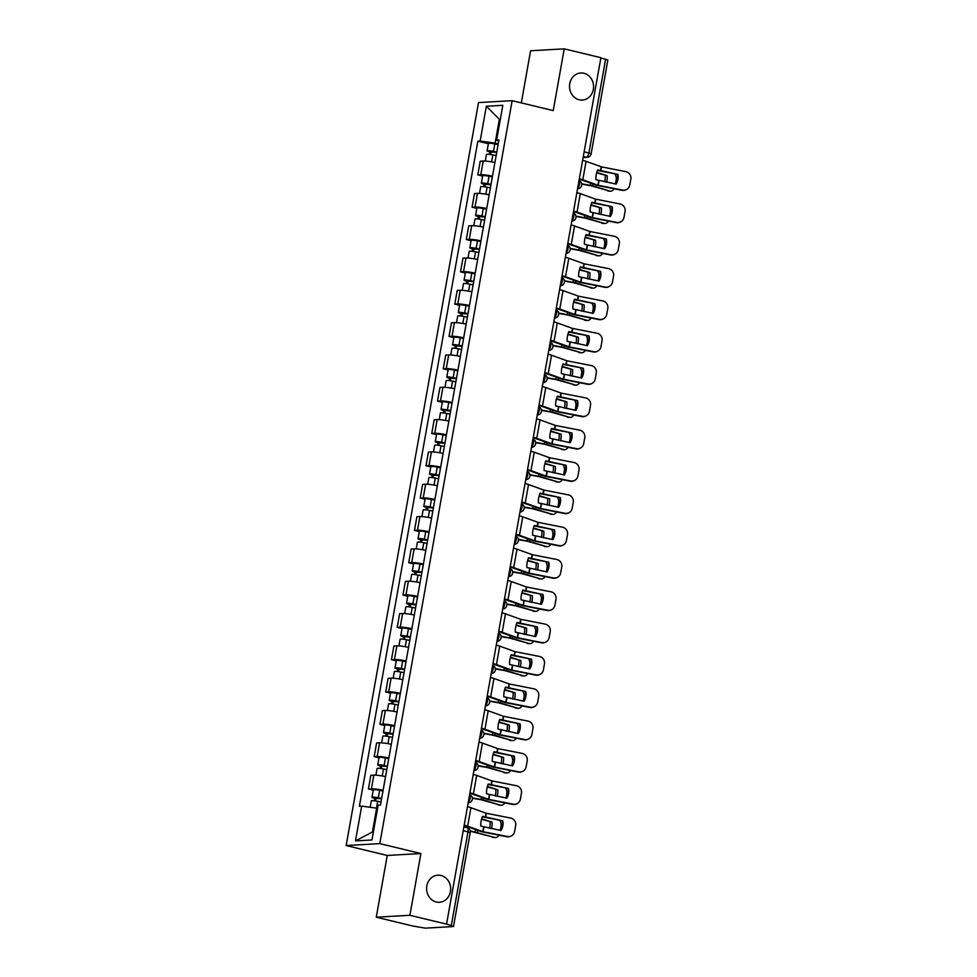 <?xml version="1.0" encoding="UTF-8"?>
<svg xmlns="http://www.w3.org/2000/svg" width="977" height="977" viewBox="0 0 977 977"><rect width="100%" height="100%" fill="white"/><g stroke="black" fill="none" stroke-linecap="round" stroke-linejoin="round"><path stroke-width="1.47" d="M441.018 875.477A13.568 12.017 -93.3 0 1 450.653 889.827A13.568 12.017 -93.3 0 1 439.418 902.272A13.568 12.017 -93.3 0 1 436.292 901.991A13.568 12.017 -93.3 0 1 426.644 887.641A13.568 12.017 -93.3 0 1 437.879 875.184A13.568 12.017 -93.3 0 1 441.018 875.477M583.904 73.263A13.568 12.017 -93.3 0 1 593.552 87.612A13.568 12.017 -93.3 0 1 582.316 100.069A13.568 12.017 -93.3 0 1 579.178 99.776A13.568 12.017 -93.3 0 1 569.542 85.426A13.568 12.017 -93.3 0 1 580.778 72.982A13.568 12.017 -93.3 0 1 583.904 73.263M376.267 917.208L409.9 915.29L446.562 924.132L600.904 57.692L564.23 48.85L553.238 110.596L512.143 100.68L478.51 102.585L346.163 845.545L387.258 855.461L376.267 917.208L412.941 926.049L425.276 928.15L453.023 926.575L451.301 925.573L468.02 831.72A4.238 1.893 -76.4 0 0 467.055 827.702A4.238 1.893 -76.4 0 0 466.798 827.69M564.23 48.85L530.596 50.767L521.315 102.89M409.9 915.29L420.892 853.544L379.797 843.627L512.143 100.68M446.562 924.132L451.301 925.573M600.855 57.973L607.853 59.988L591.134 153.841L588.911 152.986L605.63 59.133M494.912 162.524A9.746 1.172 -169.9 0 0 483.224 161.034L480.232 161.205L477.802 174.883L480.794 174.712A9.746 1.172 10.1 0 1 492.481 176.202M482.614 176.043L477.802 174.883M489.159 194.85A9.746 1.172 -169.9 0 0 477.472 193.361L474.48 193.531L472.05 207.197L475.03 207.026A9.746 1.172 10.1 0 1 486.717 208.516M476.861 208.37L472.05 207.197M483.395 227.165A9.746 1.172 -169.9 0 0 471.72 225.675L468.728 225.846L466.285 239.524L469.278 239.353A9.746 1.172 10.1 0 1 480.965 240.843M471.097 240.684L466.285 239.524M477.643 259.491A9.746 1.172 -169.9 0 0 465.956 258.001L462.964 258.172L460.533 271.838L463.525 271.667A9.746 1.172 10.1 0 1 475.201 273.157M465.345 273.01L460.533 271.838M471.879 291.805A9.746 1.172 -169.9 0 0 460.204 290.316L457.212 290.487L454.769 304.165L457.761 303.994A9.746 1.172 10.1 0 1 469.448 305.483M459.593 305.325L454.769 304.165M466.127 324.132A9.746 1.172 -169.9 0 0 454.439 322.642L451.447 322.813L449.017 336.479L452.009 336.308A9.746 1.172 10.1 0 1 463.684 337.798M453.829 337.651L449.017 336.479M460.375 356.446A9.746 1.172 -169.9 0 0 448.687 354.956L445.695 355.127L443.265 368.805L446.245 368.634A9.746 1.172 10.1 0 1 457.932 370.124M448.077 369.965L443.265 368.805M454.61 388.773A9.746 1.172 -169.9 0 0 442.923 387.283L439.943 387.454L437.501 401.12L440.493 400.961A9.746 1.172 10.1 0 1 452.18 402.439M442.312 402.292L437.501 401.12M448.858 421.087A9.746 1.172 -169.9 0 0 437.171 419.597L434.179 419.768L431.749 433.446L434.741 433.275A9.746 1.172 10.1 0 1 446.416 434.765M436.56 434.606L431.749 433.446M443.094 453.413A9.746 1.172 -169.9 0 0 431.419 451.924L428.427 452.095L425.984 465.76L428.976 465.602A9.746 1.172 10.1 0 1 440.664 467.079M430.796 466.933L425.984 465.76M437.342 485.728A9.746 1.172 -169.9 0 0 425.654 484.238L422.662 484.409L420.232 498.087L423.224 497.916A9.746 1.172 10.1 0 1 434.899 499.406M425.044 499.247L420.232 498.087M431.578 518.054A9.746 1.172 -169.9 0 0 419.902 516.564L416.91 516.735L414.468 530.401L417.46 530.242A9.746 1.172 10.1 0 1 429.147 531.72M419.292 531.573L414.468 530.401M425.825 550.369A9.746 1.172 -169.9 0 0 414.138 548.879L411.146 549.05L408.716 562.728L411.708 562.557A9.746 1.172 10.1 0 1 423.395 564.047M413.527 563.888L408.716 562.728M420.073 582.695A9.746 1.172 -169.9 0 0 408.386 581.205L405.394 581.376L402.964 595.042L405.956 594.883A9.746 1.172 10.1 0 1 417.631 596.361M407.775 596.214L402.964 595.042M414.309 615.009A9.746 1.172 -169.9 0 0 402.634 613.519L399.642 613.69L397.199 627.368L400.191 627.197A9.746 1.172 10.1 0 1 411.879 628.687M402.011 628.529L397.199 627.368M408.557 647.336A9.746 1.172 -169.9 0 0 396.87 645.846L393.878 646.017L391.447 659.695L394.439 659.524A9.746 1.172 10.1 0 1 406.114 661.002M396.259 660.855L391.447 659.695M402.793 679.65A9.746 1.172 -169.9 0 0 391.118 678.16L388.125 678.331L385.683 692.009L388.675 691.838A9.746 1.172 10.1 0 1 400.362 693.328M390.507 693.169L385.683 692.009M397.041 711.977A9.746 1.172 -169.9 0 0 385.353 710.487L382.361 710.658L379.931 724.336L382.923 724.165A9.746 1.172 10.1 0 1 394.61 725.642M384.743 725.496L379.931 724.336M391.288 744.291A9.746 1.172 -169.9 0 0 379.601 742.801L376.609 742.972L374.179 756.65L377.159 756.479A9.746 1.172 10.1 0 1 388.846 757.969M378.991 757.81L374.179 756.65M385.524 776.617A9.746 1.172 -169.9 0 0 373.837 775.127L370.857 775.298L368.414 788.976L371.407 788.805A9.746 1.172 10.1 0 1 383.094 790.295M373.226 790.137L368.414 788.976M500.297 119.512L499.357 119.292L495.119 143.118L498.233 143.863M495.119 143.118L480.147 141.054L486.351 106.249L502.825 105.308L496.621 140.114L498.685 141.311M377.586 808.394L376.646 808.174L372.408 831.989L355.481 840.916L371.956 839.976L378.16 805.17L380.468 805.036L498.929 139.98L496.621 140.114M355.481 840.916L361.685 806.11L376.646 808.174M480.147 141.054L477.851 141.189L359.377 806.245L361.685 806.11M346.163 845.545L379.797 843.627M387.258 855.461L420.892 853.544M372.408 831.989L373.385 831.94M500.346 119.231L499.357 119.292L486.351 106.249M488.378 143.717L477.851 141.189M617.891 174.37L597.668 169.925A13.141 7.45 95.3 0 0 596.263 174.602A13.141 7.45 95.3 0 0 595.933 179.658L616.157 184.116A13.141 12.909 -119.3 0 0 617.891 174.37L597.435 170.45M582.622 160.313A10.6 1.27 10.1 0 1 586.078 161.327L601.502 166.872L625.756 171.634A6.363 6.253 60.7 0 1 630.837 179.06L629.762 185.068A6.363 6.253 60.7 0 1 626.697 189.404L626.245 189.648A6.363 6.253 -119.3 0 1 622.031 190.32L622.483 190.063A6.363 6.253 60.7 0 0 626.697 189.404M579.337 178.754A10.6 1.27 10.1 0 1 582.793 179.768L598.217 185.312L622.483 190.063M579.263 179.145A7.84 0.94 10.1 0 1 580.533 179.548L596.813 185.349L622.031 190.32M617.452 174.627A13.141 12.909 -119.3 0 1 615.901 184.067M581.73 184.14L590.743 185.728L609.648 191.028A6.363 4.445 93.3 0 0 610.381 191.162A6.363 4.445 93.3 0 0 614.118 188.769M581.694 183.798L591.903 185.63L609.648 191.028M596.629 172.892L607.144 175.628L596.752 172.453M614.985 174.138A6.363 4.445 93.3 0 1 616.133 180.122L615.449 183.969M606.595 182.235A13.141 9.184 93.3 0 0 607.144 175.628M610.381 191.162L608.415 191.04A6.363 4.445 -86.7 0 1 607.67 190.906M604.69 181.856A13.141 9.184 93.3 0 0 605.178 175.506M496.719 152.375L489.868 151.936A5.3 0.635 -169.9 0 1 487.096 150.873L488.427 143.411A5.3 0.635 -169.9 0 1 494.802 143.912L498.111 144.584M496.78 152.046L493.47 151.374A5.3 0.635 -169.9 0 0 487.096 150.873M490.674 154.513L491.236 151.337M496.145 155.575L492.848 154.891A5.3 0.635 -169.9 0 0 486.473 154.39L485.288 161.071M489.44 154.342L489.868 151.936M612.139 206.697L591.903 202.239A13.141 7.45 95.3 0 0 590.499 206.916A13.141 7.45 95.3 0 0 590.169 211.985L610.405 216.43A13.141 12.909 -119.3 0 0 612.139 206.697L591.683 202.764M576.87 192.64A10.6 1.27 10.1 0 1 580.314 193.641L595.616 199.161L620.004 203.949A6.363 6.253 60.7 0 1 625.072 211.374L623.998 217.382A6.363 6.253 60.7 0 1 620.945 221.718L620.493 221.974A6.363 6.253 -119.3 0 1 616.267 222.646L616.719 222.39A6.363 6.253 60.7 0 0 620.945 221.718M573.584 211.081A10.6 1.27 10.1 0 1 577.041 212.082L592.331 217.602L616.719 222.39M573.511 211.472A7.84 0.94 10.1 0 1 574.769 211.875L591.048 217.676L616.267 222.646M611.687 206.953A13.141 12.909 -119.3 0 1 610.136 216.381M606.387 239.011L586.151 234.565A13.141 7.45 95.3 0 0 584.747 239.243A13.141 7.45 95.3 0 0 584.417 244.299L604.653 248.756A13.141 12.909 -119.3 0 0 606.387 239.011L585.931 235.091M571.105 224.954A10.6 1.27 10.1 0 1 574.561 225.968L589.986 231.512L614.252 236.275A6.363 6.253 60.7 0 1 619.32 243.7L618.246 249.709A6.363 6.253 60.7 0 1 615.18 254.044L614.728 254.289A6.363 6.253 -119.3 0 1 610.515 254.96L610.967 254.716A6.363 6.253 60.7 0 0 615.18 254.044M567.82 243.395A10.6 1.27 10.1 0 1 571.276 244.409L586.701 249.953L610.967 254.716M567.759 243.786A7.84 0.94 10.1 0 1 569.017 244.189L585.296 249.99L610.515 254.96M605.935 239.267A13.141 12.909 -119.3 0 1 604.384 248.708M600.623 271.337L580.387 266.88A13.141 7.45 95.3 0 0 578.995 271.557A13.141 7.45 95.3 0 0 578.653 276.625L598.889 281.071A13.141 12.909 -119.3 0 0 600.623 271.337L580.167 267.405M565.353 257.281A10.6 1.27 10.1 0 1 568.809 258.282L584.099 263.802L608.488 268.59A6.363 6.253 60.7 0 1 613.556 276.015L612.494 282.023A6.363 6.253 60.7 0 1 609.428 286.359L608.976 286.615A6.363 6.253 -119.3 0 1 604.763 287.287L605.203 287.03A6.363 6.253 60.7 0 0 609.428 286.359M562.068 275.722A10.6 1.27 10.1 0 1 565.524 276.723L580.814 282.243L605.203 287.03M561.995 276.112A7.84 0.94 10.1 0 1 563.265 276.515L579.544 282.316L604.763 287.287M600.171 271.594A13.141 12.909 -119.3 0 1 598.632 281.022M575.978 216.467L584.881 218.03L603.884 223.342A6.363 4.445 93.3 0 0 604.629 223.477A6.363 4.445 93.3 0 0 608.353 221.083M575.929 216.125L586.957 218.164L603.884 223.342M590.877 205.219L601.38 207.942L591 204.767M609.221 206.465A6.363 4.445 93.3 0 1 610.369 212.436L609.685 216.296M600.843 214.561A13.141 9.184 93.3 0 0 601.38 207.942M604.629 223.477L602.65 223.367A6.363 4.445 -86.7 0 1 601.917 223.232M598.938 214.183A13.141 9.184 93.3 0 0 599.414 207.832M490.967 184.702L484.103 184.262A5.3 0.635 -169.9 0 1 481.343 183.188L482.675 175.738A5.3 0.635 -169.9 0 1 489.037 176.239L492.347 176.91M491.016 184.372L487.706 183.7A5.3 0.635 -169.9 0 0 481.343 183.188M484.91 186.827L485.484 183.652M490.393 187.889L487.083 187.218A5.3 0.635 -169.9 0 0 480.721 186.717L479.524 193.397M483.676 186.668L484.103 184.262M570.226 248.781L579.227 250.368L598.132 255.669A6.363 4.445 93.3 0 0 598.864 255.803A6.363 4.445 93.3 0 0 602.601 253.409M570.177 248.439L580.399 250.271L598.132 255.669M585.113 237.533L595.628 240.269L585.247 237.093M603.468 238.779A6.363 4.445 93.3 0 1 604.616 244.763L603.933 248.61M595.078 246.876A13.141 9.184 93.3 0 0 595.628 240.269M598.864 255.803L596.898 255.681A6.363 4.445 -86.7 0 1 596.165 255.547M593.186 246.497A13.141 9.184 93.3 0 0 593.662 240.147M485.203 217.016L478.351 216.576A5.3 0.635 -169.9 0 1 475.591 215.514L476.91 208.052A5.3 0.635 -169.9 0 1 483.285 208.553L486.595 209.225M485.264 216.686L481.954 216.015A5.3 0.635 -169.9 0 0 475.591 215.514M479.157 219.153L479.719 215.978M484.641 220.216L481.331 219.532A5.3 0.635 -169.9 0 0 474.956 219.031L473.772 225.711M477.924 218.982L478.351 216.576M564.462 281.107L573.475 282.695L592.367 287.983A6.363 4.445 93.3 0 0 593.112 288.117A6.363 4.445 93.3 0 0 596.837 285.724M564.413 280.765L575.441 282.805L592.367 287.983M579.361 269.86L589.876 272.583L579.483 269.408M597.716 271.105A6.363 4.445 93.3 0 1 598.864 277.077L598.168 280.936M589.326 279.202A13.141 9.184 93.3 0 0 589.876 272.583M593.112 288.117L591.146 288.007A6.363 4.445 -86.7 0 1 590.401 287.873M587.421 278.824A13.141 9.184 93.3 0 0 587.898 272.473M479.451 249.343L472.599 248.903A5.3 0.635 -169.9 0 1 469.827 247.828L471.158 240.379A5.3 0.635 -169.9 0 1 477.521 240.879L480.831 241.551M479.512 249.013L476.202 248.341A5.3 0.635 -169.9 0 0 469.827 247.828M473.393 251.468L473.967 248.292M478.877 252.53L475.567 251.858A5.3 0.635 -169.9 0 0 469.204 251.358L468.007 258.038M472.172 251.309L472.599 248.903M594.871 303.652L574.635 299.206A13.141 7.45 95.3 0 0 573.23 303.884A13.141 7.45 95.3 0 0 572.901 308.94L593.137 313.397A13.141 12.909 -119.3 0 0 594.871 303.652L574.415 299.731M559.589 289.595A10.6 1.27 10.1 0 1 563.045 290.609L578.469 296.153L602.736 300.916A6.363 6.253 60.7 0 1 607.804 308.341L606.729 314.35A6.363 6.253 60.7 0 1 603.664 318.685L603.224 318.929A6.363 6.253 -119.3 0 1 598.999 319.601L599.451 319.357A6.363 6.253 60.7 0 0 603.664 318.685M556.316 308.036A10.6 1.27 10.1 0 1 559.76 309.05L575.184 314.594L599.451 319.357M556.243 308.427A7.84 0.94 10.1 0 1 557.501 308.83L573.78 314.631L598.999 319.601M594.419 303.908A13.141 12.909 -119.3 0 1 592.868 313.348M589.107 335.978L568.883 331.521A13.141 7.45 95.3 0 0 567.478 336.198A13.141 7.45 95.3 0 0 567.148 341.266L587.372 345.711A13.141 12.909 -119.3 0 0 589.107 335.978L568.651 332.046M553.837 321.922A10.6 1.27 10.1 0 1 557.293 322.923L572.583 328.443L596.971 333.23A6.363 6.253 60.7 0 1 602.04 340.655L600.977 346.664A6.363 6.253 60.7 0 1 597.912 350.999L597.46 351.256A6.363 6.253 -119.3 0 1 593.247 351.928L593.686 351.671A6.363 6.253 60.7 0 0 597.912 350.999M550.552 340.362A10.6 1.27 10.1 0 1 554.008 341.364L569.298 346.884L593.686 351.671M550.478 340.753A7.84 0.94 10.1 0 1 551.749 341.156L568.028 346.957L593.247 351.928M588.667 336.235A13.141 12.909 -119.3 0 1 587.116 345.663M558.71 313.422L567.71 315.009L586.615 320.309A6.363 4.445 93.3 0 0 587.348 320.444A6.363 4.445 93.3 0 0 591.085 318.05M558.661 313.08L568.883 314.912L586.615 320.309M573.609 302.174L584.112 304.909L573.731 301.734M591.952 303.42A6.363 4.445 93.3 0 1 593.1 309.404L592.416 313.251M583.562 311.516A13.141 9.184 93.3 0 0 584.112 304.909M587.348 320.444L585.382 320.322A6.363 4.445 -86.7 0 1 584.649 320.2M581.669 311.15A13.141 9.184 93.3 0 0 582.145 304.787M473.686 281.657L466.835 281.217A5.3 0.635 -169.9 0 1 464.075 280.155L465.394 272.693A5.3 0.635 -169.9 0 1 471.769 273.194L475.078 273.865M473.747 281.327L470.438 280.655A5.3 0.635 -169.9 0 0 464.075 280.155M467.641 283.794L468.203 280.619M473.124 284.857L469.815 284.173A5.3 0.635 -169.9 0 0 463.44 283.672L462.255 290.352M466.408 283.623L466.835 281.217M552.945 345.748L561.958 347.336L580.863 352.624A6.363 4.445 93.3 0 0 581.596 352.758A6.363 4.445 93.3 0 0 585.321 350.364M552.909 345.406L563.924 347.446L580.863 352.624M567.845 334.5L578.36 337.224L567.967 334.049M586.2 335.746A6.363 4.445 93.3 0 1 587.348 341.718L586.664 345.577M577.81 343.843A13.141 9.184 93.3 0 0 578.36 337.224M581.596 352.758L579.63 352.648A6.363 4.445 -86.7 0 1 578.885 352.514M575.905 343.464A13.141 9.184 93.3 0 0 576.393 337.114M467.934 313.983L461.083 313.544A5.3 0.635 -169.9 0 1 458.311 312.469L459.642 305.019A5.3 0.635 -169.9 0 1 466.017 305.52L469.326 306.192M467.995 313.654L464.686 312.982A5.3 0.635 -169.9 0 0 458.311 312.469M461.889 316.108L462.451 312.933M467.36 317.171L464.051 316.499A5.3 0.635 -169.9 0 0 457.688 315.998L456.491 322.679M460.655 315.95L461.083 313.544M583.354 368.292L563.118 363.847A13.141 7.45 95.3 0 0 561.714 368.524A13.141 7.45 95.3 0 0 561.384 373.58L581.62 378.038A13.141 12.909 -119.3 0 0 583.354 368.292L562.899 364.372M548.085 354.236A10.6 1.27 10.1 0 1 551.529 355.249L566.953 360.794L591.219 365.557A6.363 6.253 60.7 0 1 596.288 372.982L595.213 378.991A6.363 6.253 60.7 0 1 592.16 383.326L591.708 383.57A6.363 6.253 -119.3 0 1 587.482 384.242L587.934 383.998A6.363 6.253 60.7 0 0 592.16 383.326M544.8 372.677A10.6 1.27 10.1 0 1 548.244 373.69L563.668 379.235L587.934 383.998M544.726 373.067A7.84 0.94 10.1 0 1 545.984 373.47L562.263 379.271L587.482 384.242M582.903 368.549A13.141 12.909 -119.3 0 1 581.352 377.989M577.59 400.619L557.366 396.161A13.141 7.45 95.3 0 0 555.962 400.839A13.141 7.45 95.3 0 0 555.632 405.907L575.856 410.352A13.141 12.909 -119.3 0 0 577.59 400.619L557.134 396.686M542.32 386.562A10.6 1.27 10.1 0 1 545.777 387.564L561.067 393.084L585.467 397.871A6.363 6.253 60.7 0 1 590.535 405.296L589.461 411.305A6.363 6.253 60.7 0 1 586.395 415.64L585.944 415.897A6.363 6.253 -119.3 0 1 581.73 416.568L582.182 416.312A6.363 6.253 60.7 0 0 586.395 415.64M539.035 405.003A10.6 1.27 10.1 0 1 542.491 406.005L557.782 411.525L582.182 416.312M538.974 405.394A7.84 0.94 10.1 0 1 540.232 405.797L556.511 411.598L581.73 416.568M577.151 400.875A13.141 12.909 -119.3 0 1 575.6 410.303M571.838 432.933L551.602 428.488A13.141 7.45 95.3 0 0 550.21 433.165A13.141 7.45 95.3 0 0 549.868 438.221L570.104 442.679A13.141 12.909 -119.3 0 0 571.838 432.933L551.382 429.013M536.568 418.877A10.6 1.27 10.1 0 1 540.025 419.89L555.315 425.41L579.703 430.198A6.363 6.253 60.7 0 1 584.771 437.623L583.709 443.631A6.363 6.253 60.7 0 1 580.643 447.967L580.191 448.211A6.363 6.253 -119.3 0 1 575.966 448.883L576.418 448.638A6.363 6.253 60.7 0 0 580.643 447.967M533.283 437.317A10.6 1.27 10.1 0 1 536.739 438.331L552.152 443.876L576.418 448.638M533.21 437.708A7.84 0.94 10.1 0 1 534.48 438.111L550.747 443.912L575.966 448.883M571.386 433.19A13.141 12.909 -119.3 0 1 569.847 442.63M566.086 465.26L545.85 460.802A13.141 7.45 95.3 0 0 544.445 465.479A13.141 7.45 95.3 0 0 544.116 470.548L564.352 474.993A13.141 12.909 -119.3 0 0 566.086 465.26L545.63 461.327M530.804 451.203A10.6 1.27 10.1 0 1 534.26 452.204L549.55 457.724L573.951 462.512A6.363 6.253 60.7 0 1 579.019 469.937L577.944 475.946A6.363 6.253 60.7 0 1 574.879 480.281L574.439 480.537A6.363 6.253 -119.3 0 1 570.214 481.209L570.666 480.953A6.363 6.253 60.7 0 0 574.879 480.281M527.519 469.644A10.6 1.27 10.1 0 1 530.975 470.645L546.265 476.165L570.666 480.953M527.458 470.035A7.84 0.94 10.1 0 1 528.716 470.438L544.995 476.239L570.214 481.209M565.634 465.516A13.141 12.909 -119.3 0 1 564.083 474.944M560.322 497.574L540.086 493.129A13.141 7.45 95.3 0 0 538.693 497.806A13.141 7.45 95.3 0 0 538.351 502.862L558.588 507.319A13.141 12.909 -119.3 0 0 560.322 497.574L539.866 493.654M525.052 483.517A10.6 1.27 10.1 0 1 528.508 484.531L543.798 490.051L568.187 494.838A6.363 6.253 60.7 0 1 573.255 502.263L572.192 508.272A6.363 6.253 60.7 0 1 569.127 512.607L568.675 512.852A6.363 6.253 -119.3 0 1 564.462 513.523L564.901 513.279A6.363 6.253 60.7 0 0 569.127 512.607M521.767 501.958A10.6 1.27 10.1 0 1 525.223 502.972L540.635 508.516L564.901 513.279M521.694 502.349A7.84 0.94 10.1 0 1 522.964 502.752L539.243 508.553L564.462 513.523M559.87 497.83A13.141 12.909 -119.3 0 1 558.331 507.271M554.57 529.9L534.334 525.443A13.141 7.45 95.3 0 0 532.929 530.12A13.141 7.45 95.3 0 0 532.599 535.188L552.835 539.634A13.141 12.909 -119.3 0 0 554.57 529.9L534.114 525.968M519.3 515.844A10.6 1.27 10.1 0 1 522.744 516.845L538.046 522.365L562.434 527.153A6.363 6.253 60.7 0 1 567.503 534.578L566.428 540.586A6.363 6.253 60.7 0 1 563.375 544.922L562.923 545.178A6.363 6.253 -119.3 0 1 558.697 545.85L559.149 545.593A6.363 6.253 60.7 0 0 563.375 544.922M516.015 534.285A10.6 1.27 10.1 0 1 519.459 535.286L534.761 540.806L559.149 545.593M515.941 534.675A7.84 0.94 10.1 0 1 517.199 535.078L533.479 540.879L558.697 545.85M554.118 530.157A13.141 12.909 -119.3 0 1 552.567 539.585M548.805 562.215L528.581 557.769A13.141 7.45 95.3 0 0 527.177 562.447A13.141 7.45 95.3 0 0 526.847 567.503L547.071 571.96A13.141 12.909 -119.3 0 0 548.805 562.215L528.349 558.294M513.536 548.158A10.6 1.27 10.1 0 1 516.992 549.172L532.282 554.692L556.682 559.479A6.363 6.253 60.7 0 1 561.751 566.904L560.676 572.913A6.363 6.253 60.7 0 1 557.611 577.248L557.159 577.492A6.363 6.253 -119.3 0 1 552.945 578.164L553.397 577.92A6.363 6.253 60.7 0 0 557.611 577.248M510.25 566.599A10.6 1.27 10.1 0 1 513.707 567.613L529.131 573.157L553.397 577.92M510.177 566.99A7.84 0.94 10.1 0 1 511.447 567.393L527.727 573.194L552.945 578.164M548.366 562.471A13.141 12.909 -119.3 0 1 546.815 571.911M543.053 594.541L522.817 590.084A13.141 7.45 95.3 0 0 521.413 594.761A13.141 7.45 95.3 0 0 521.083 599.829L541.319 604.274A13.141 12.909 -119.3 0 0 543.053 594.541L522.597 590.609M507.784 580.485A10.6 1.27 10.1 0 1 511.227 581.486L526.53 587.006L550.918 591.793A6.363 6.253 60.7 0 1 555.986 599.219L554.912 605.227A6.363 6.253 60.7 0 1 551.858 609.563L551.407 609.819A6.363 6.253 -119.3 0 1 547.181 610.491L547.633 610.234A6.363 6.253 60.7 0 0 551.858 609.563M504.498 598.925A10.6 1.27 10.1 0 1 507.955 599.927L523.245 605.447L547.633 610.234M504.425 599.316A7.84 0.94 10.1 0 1 505.683 599.719L521.962 605.52L547.181 610.491M542.601 594.798A13.141 12.909 -119.3 0 1 541.063 604.226M547.193 378.062L556.096 379.626L575.099 384.95A6.363 4.445 93.3 0 0 575.844 385.085A6.363 4.445 93.3 0 0 579.569 382.691M547.144 377.72L557.366 379.552L575.099 384.95M562.093 366.815L572.595 369.55L562.215 366.375M580.436 368.06A6.363 4.445 93.3 0 1 581.584 374.044L580.9 377.891M572.058 376.157A13.141 9.184 93.3 0 0 572.595 369.55M575.844 385.085L573.865 384.962A6.363 4.445 -86.7 0 1 573.133 384.84M570.153 375.791A13.141 9.184 93.3 0 0 570.629 369.428M462.182 346.298L455.319 345.858A5.3 0.635 -169.9 0 1 452.559 344.796L453.89 337.334A5.3 0.635 -169.9 0 1 460.252 337.834L463.562 338.506M462.231 345.968L458.921 345.296A5.3 0.635 -169.9 0 0 452.559 344.796M456.125 348.435L456.699 345.26M461.608 349.497L458.298 348.813A5.3 0.635 -169.9 0 0 451.924 348.313L450.739 354.993M454.891 348.264L455.319 345.858M541.429 410.389L550.442 411.976L569.347 417.264A6.363 4.445 93.3 0 0 570.079 417.399A6.363 4.445 93.3 0 0 573.817 415.005M541.392 410.047L552.408 412.086L569.347 417.264M556.328 399.141L566.843 401.865L556.45 398.689M574.684 400.387A6.363 4.445 93.3 0 1 575.832 406.359L575.148 410.218M566.294 408.484A13.141 9.184 93.3 0 0 566.843 401.865M570.079 417.399L568.113 417.289A6.363 4.445 -86.7 0 1 567.381 417.155M564.388 408.105A13.141 9.184 93.3 0 0 564.877 401.755M456.418 378.624L449.567 378.184A5.3 0.635 -169.9 0 1 446.794 377.11L448.125 369.66A5.3 0.635 -169.9 0 1 454.5 370.161L457.81 370.833M456.479 378.294L453.169 377.623A5.3 0.635 -169.9 0 0 446.794 377.11M450.373 380.749L450.934 377.574M455.856 381.812L452.546 381.14A5.3 0.635 -169.9 0 0 446.171 380.639L444.987 387.319M449.139 380.59L449.567 378.184M535.677 442.703L544.58 444.266L563.582 449.591A6.363 4.445 93.3 0 0 564.327 449.725A6.363 4.445 93.3 0 0 568.052 447.332M535.628 442.361L545.85 444.193L563.582 449.591M550.576 431.455L561.079 434.191L550.698 431.016M568.919 432.701A6.363 4.445 93.3 0 1 570.079 438.685L569.383 442.532M560.542 440.798A13.141 9.184 93.3 0 0 561.079 434.191M564.327 449.725L562.361 449.603A6.363 4.445 -86.7 0 1 561.616 449.481M558.636 440.432A13.141 9.184 93.3 0 0 559.113 434.069M450.666 410.938L443.814 410.499A5.3 0.635 -169.9 0 1 441.042 409.436L442.373 401.974A5.3 0.635 -169.9 0 1 448.736 402.475L452.046 403.147M450.727 410.609L447.417 409.937A5.3 0.635 -169.9 0 0 441.042 409.436M444.608 413.076L445.182 409.9M450.092 414.138L446.782 413.454A5.3 0.635 -169.9 0 0 440.419 412.953L439.223 419.634M443.375 412.905L443.814 410.499M529.925 475.03L538.925 476.617L557.83 481.905A6.363 4.445 93.3 0 0 558.563 482.04A6.363 4.445 93.3 0 0 562.3 479.646M529.876 474.688L540.098 476.52L557.83 481.905M544.824 463.782L555.327 466.505L544.946 463.33M563.167 465.028A6.363 4.445 93.3 0 1 564.315 470.999L563.631 474.859M554.777 473.124A13.141 9.184 93.3 0 0 555.327 466.505M558.563 482.04L556.597 481.93A6.363 4.445 -86.7 0 1 555.864 481.795M552.884 472.746A13.141 9.184 93.3 0 0 553.361 466.395M444.901 443.265L438.05 442.825A5.3 0.635 -169.9 0 1 435.29 441.751L436.609 434.301A5.3 0.635 -169.9 0 1 442.984 434.802L446.294 435.473M444.962 442.935L441.653 442.263A5.3 0.635 -169.9 0 0 435.29 441.751M438.856 445.39L439.418 442.215M444.34 446.452L441.03 445.781A5.3 0.635 -169.9 0 0 434.655 445.28L433.47 451.96M437.623 445.231L438.05 442.825M524.16 507.344L533.173 508.932L552.078 514.232A6.363 4.445 93.3 0 0 552.811 514.366A6.363 4.445 93.3 0 0 556.536 511.972M524.112 507.002L534.334 508.834L552.078 514.232M539.06 496.096L549.575 498.832L539.182 495.657M557.415 497.354A6.363 4.445 93.3 0 1 558.563 503.326L557.879 507.173M549.025 505.439A13.141 9.184 93.3 0 0 549.575 498.832M552.811 514.366L550.845 514.244A6.363 4.445 -86.7 0 1 550.1 514.122M547.12 505.072A13.141 9.184 93.3 0 0 547.596 498.71M439.149 475.579L432.298 475.14A5.3 0.635 -169.9 0 1 429.526 474.077L430.857 466.615A5.3 0.635 -169.9 0 1 437.232 467.116L440.529 467.788M439.21 475.249L435.901 474.578A5.3 0.635 -169.9 0 0 429.526 474.077M433.092 477.716L433.666 474.541M438.575 478.779L435.266 478.095A5.3 0.635 -169.9 0 0 428.903 477.594L427.706 484.274M431.871 477.545L432.298 475.14M518.408 539.67L527.409 541.258L546.314 546.546A6.363 4.445 93.3 0 0 547.059 546.68A6.363 4.445 93.3 0 0 550.784 544.299M518.36 539.328L528.581 541.16L546.314 546.546M533.308 528.423L543.81 531.146L533.43 527.971M551.651 529.668A6.363 4.445 93.3 0 1 552.799 535.64L552.115 539.499M543.261 537.765A13.141 9.184 93.3 0 0 543.81 531.146M547.059 546.68L545.081 546.57A6.363 4.445 -86.7 0 1 544.348 546.436M541.368 537.387A13.141 9.184 93.3 0 0 541.844 531.036M433.385 507.906L426.534 507.466A5.3 0.635 -169.9 0 1 423.774 506.391L425.105 498.942A5.3 0.635 -169.9 0 1 431.468 499.442L434.777 500.114M433.446 507.576L430.136 506.904A5.3 0.635 -169.9 0 0 423.774 506.391M427.34 510.031L427.902 506.855M432.823 511.093L429.514 510.421A5.3 0.635 -169.9 0 0 423.139 509.921L421.954 516.601M426.106 509.872L426.534 507.466M512.644 571.985L521.657 573.572L540.562 578.872A6.363 4.445 93.3 0 0 541.295 579.007A6.363 4.445 93.3 0 0 545.032 576.613M512.607 571.643L522.817 573.475L540.562 578.872M527.543 560.749L538.058 563.473L527.665 560.297M545.899 561.995A6.363 4.445 93.3 0 1 547.047 567.967L546.363 571.814M537.509 570.079A13.141 9.184 93.3 0 0 538.058 563.473M541.295 579.007L539.328 578.885A6.363 4.445 -86.7 0 1 538.583 578.763M535.604 569.713A13.141 9.184 93.3 0 0 536.092 563.35M427.633 540.22L420.782 539.793A5.3 0.635 -169.9 0 1 418.009 538.718L419.341 531.256A5.3 0.635 -169.9 0 1 425.716 531.757L429.025 532.441M427.694 539.89L424.384 539.219A5.3 0.635 -169.9 0 0 418.009 538.718M421.588 542.357L422.149 539.182M427.059 543.42L423.762 542.748A5.3 0.635 -169.9 0 0 417.387 542.235L416.202 548.915M420.354 542.186L420.782 539.793M506.892 604.311L515.795 605.874L534.798 611.187A6.363 4.445 93.3 0 0 535.543 611.321A6.363 4.445 93.3 0 0 539.267 608.94M506.843 603.969L517.871 606.009L534.798 611.187M521.791 593.063L532.294 595.787L521.913 592.612M540.134 594.309A6.363 4.445 93.3 0 1 541.282 600.281L540.599 604.14M531.757 602.406A13.141 9.184 93.3 0 0 532.294 595.787M535.543 611.321L533.564 611.211A6.363 4.445 -86.7 0 1 532.831 611.077M529.852 602.027A13.141 9.184 93.3 0 0 530.328 595.677M421.881 572.546L415.017 572.107A5.3 0.635 -169.9 0 1 412.257 571.032L413.589 563.582A5.3 0.635 -169.9 0 1 419.951 564.083L423.261 564.755M421.93 572.217L418.632 571.545A5.3 0.635 -169.9 0 0 412.257 571.032M415.823 574.684L416.397 571.496M421.307 575.734L417.997 575.062A5.3 0.635 -169.9 0 0 411.635 574.561L410.438 581.242M414.59 574.513L415.017 572.107M537.301 626.855L517.065 622.41A13.141 7.45 95.3 0 0 515.661 627.087A13.141 7.45 95.3 0 0 515.331 632.143L535.567 636.601A13.141 12.909 -119.3 0 0 537.301 626.855L516.845 622.935M502.019 612.799A10.6 1.27 10.1 0 1 505.475 613.812L520.765 619.333L545.166 624.12A6.363 6.253 60.7 0 1 550.234 631.545L549.159 637.554A6.363 6.253 60.7 0 1 546.094 641.889L545.654 642.133A6.363 6.253 -119.3 0 1 541.429 642.805L541.881 642.561A6.363 6.253 60.7 0 0 546.094 641.889M498.734 631.24A10.6 1.27 10.1 0 1 502.19 632.253L517.615 637.798L541.881 642.561M498.673 631.63A7.84 0.94 10.1 0 1 499.931 632.034L516.21 637.834L541.429 642.805M536.849 627.112A13.141 12.909 -119.3 0 1 535.298 636.552M531.537 659.182L511.301 654.724A13.141 7.45 95.3 0 0 509.909 659.402A13.141 7.45 95.3 0 0 509.567 664.47L529.803 668.915A13.141 12.909 -119.3 0 0 531.537 659.182L511.081 655.249M496.267 645.125A10.6 1.27 10.1 0 1 499.723 646.127L514.855 651.61L539.402 656.434A6.363 6.253 60.7 0 1 544.47 663.859L543.407 669.868A6.363 6.253 60.7 0 1 540.342 674.203L539.89 674.46A6.363 6.253 -119.3 0 1 535.677 675.131L536.117 674.875A6.363 6.253 60.7 0 0 540.342 674.203M492.982 663.566A10.6 1.27 10.1 0 1 496.438 664.568L511.728 670.088L536.117 674.875M492.909 663.957A7.84 0.94 10.1 0 1 494.179 664.36L510.458 670.161L535.677 675.131M531.085 659.438A13.141 12.909 -119.3 0 1 529.546 668.866M525.785 691.508L505.549 687.051A13.141 7.45 95.3 0 0 504.144 691.728A13.141 7.45 95.3 0 0 503.814 696.784L524.051 701.242A13.141 12.909 -119.3 0 0 525.785 691.508L505.329 687.576M490.503 677.44A10.6 1.27 10.1 0 1 493.959 678.453L509.249 683.973L533.65 688.761A6.363 6.253 60.7 0 1 538.718 696.186L537.643 702.194A6.363 6.253 60.7 0 1 534.578 706.53L534.138 706.774A6.363 6.253 -119.3 0 1 529.913 707.446L530.364 707.201A6.363 6.253 60.7 0 0 534.578 706.53M487.23 695.88A10.6 1.27 10.1 0 1 490.674 696.894L506.098 702.439L530.364 707.201M487.157 696.271A7.84 0.94 10.1 0 1 488.415 696.674L504.694 702.475L529.913 707.446M525.333 691.753A13.141 12.909 -119.3 0 1 523.782 701.193M520.02 723.823L499.797 719.365A13.141 7.45 95.3 0 0 498.392 724.042A13.141 7.45 95.3 0 0 498.062 729.111L518.286 733.556A13.141 12.909 -119.3 0 0 520.02 723.823L499.565 719.89M484.751 709.766A10.6 1.27 10.1 0 1 488.207 710.767L503.35 716.251L527.885 721.075A6.363 6.253 60.7 0 1 532.953 728.5L531.891 734.509A6.363 6.253 60.7 0 1 528.826 738.844L528.374 739.101A6.363 6.253 -119.3 0 1 524.16 739.772L524.6 739.516A6.363 6.253 60.7 0 0 528.826 738.844M481.466 728.207A10.6 1.27 10.1 0 1 484.922 729.208L500.212 734.728L524.6 739.516M481.392 728.598A7.84 0.94 10.1 0 1 482.662 729.001L498.942 734.802L524.16 739.772M519.581 724.079A13.141 12.909 -119.3 0 1 518.03 733.507M514.268 756.149L494.032 751.692A13.141 7.45 95.3 0 0 492.628 756.369A13.141 7.45 95.3 0 0 492.298 761.425L512.534 765.883A13.141 12.909 -119.3 0 0 514.268 756.149L493.812 752.217M478.999 742.08A10.6 1.27 10.1 0 1 482.443 743.094L497.745 748.614L522.133 753.401A6.363 6.253 60.7 0 1 527.201 760.827L526.127 766.835A6.363 6.253 60.7 0 1 523.074 771.171L522.622 771.415A6.363 6.253 -119.3 0 1 518.396 772.086L518.848 771.842A6.363 6.253 60.7 0 0 523.074 771.171M475.714 760.521A10.6 1.27 10.1 0 1 479.157 761.535L494.582 767.079L518.848 771.842M475.64 760.912A7.84 0.94 10.1 0 1 476.898 761.315L493.177 767.116L518.396 772.086M513.817 756.393A13.141 12.909 -119.3 0 1 512.266 765.834M508.504 788.463L488.28 784.006A13.141 7.45 95.3 0 0 486.876 788.683A13.141 7.45 95.3 0 0 486.546 793.751L506.77 798.197A13.141 12.909 -119.3 0 0 508.504 788.463L488.06 784.531M473.234 774.407A10.6 1.27 10.1 0 1 476.691 775.408L491.834 780.892L516.381 785.716A6.363 6.253 60.7 0 1 521.449 793.141L520.375 799.149A6.363 6.253 60.7 0 1 517.309 803.485L516.857 803.741A6.363 6.253 -119.3 0 1 512.644 804.413L513.096 804.156A6.363 6.253 60.7 0 0 517.309 803.485M469.949 792.848A10.6 1.27 10.1 0 1 473.405 793.849L488.695 799.369L513.096 804.156M469.888 793.239A7.84 0.94 10.1 0 1 471.146 793.642L487.425 799.442L512.644 804.413M508.064 788.72A13.141 12.909 -119.3 0 1 506.513 798.148M501.14 636.625L510.031 638.189L529.045 643.513A6.363 4.445 93.3 0 0 529.778 643.648A6.363 4.445 93.3 0 0 533.515 641.254M501.091 636.283L511.313 638.115L529.045 643.513M516.027 625.39L526.542 628.113L516.161 624.938M534.382 626.636A6.363 4.445 93.3 0 1 535.53 632.607L534.846 636.454M525.992 634.72A13.141 9.184 93.3 0 0 526.542 628.113M529.778 643.648L527.812 643.525A6.363 4.445 -86.7 0 1 527.079 643.403M524.099 634.354A13.141 9.184 93.3 0 0 524.576 627.991M416.117 604.861L409.265 604.433A5.3 0.635 -169.9 0 1 406.505 603.359L407.824 595.897A5.3 0.635 -169.9 0 1 414.199 596.397L417.509 597.081M416.178 604.531L412.868 603.859A5.3 0.635 -169.9 0 0 406.505 603.359M410.071 606.998L410.633 603.823M415.555 608.06L412.245 607.389A5.3 0.635 -169.9 0 0 405.87 606.876L404.686 613.556M408.838 606.827L409.265 604.433M495.376 668.952L504.388 670.54L523.281 675.828A6.363 4.445 93.3 0 0 524.026 675.962A6.363 4.445 93.3 0 0 527.751 673.58M495.327 668.61L506.355 670.649L523.281 675.828M510.275 657.704L520.79 660.428L510.397 657.252M528.63 658.95A6.363 4.445 93.3 0 1 529.778 664.922L529.082 668.781M520.24 667.047A13.141 9.184 93.3 0 0 520.79 660.428M524.026 675.962L522.06 675.852A6.363 4.445 -86.7 0 1 521.315 675.718M518.335 666.668A13.141 9.184 93.3 0 0 518.811 660.318M410.364 637.187L403.513 636.748A5.3 0.635 -169.9 0 1 400.741 635.685L402.072 628.223A5.3 0.635 -169.9 0 1 408.435 628.724L411.744 629.396M410.425 636.857L407.116 636.186A5.3 0.635 -169.9 0 0 400.741 635.685M404.307 639.324L404.881 636.137M409.79 640.375L406.481 639.703A5.3 0.635 -169.9 0 0 400.118 639.202L398.921 645.882M403.086 639.153L403.513 636.748M489.624 701.266L498.514 702.829L517.529 708.154A6.363 4.445 93.3 0 0 518.262 708.288A6.363 4.445 93.3 0 0 521.999 705.895M489.575 700.924L499.797 702.756L517.529 708.154M504.523 690.031L515.026 692.754L504.645 689.579M522.866 691.276A6.363 4.445 93.3 0 1 524.014 697.248L523.33 701.095M514.476 699.361A13.141 9.184 93.3 0 0 515.026 692.754M518.262 708.288L516.296 708.178A6.363 4.445 -86.7 0 1 515.563 708.044M512.583 698.995A13.141 9.184 93.3 0 0 513.059 692.632M404.6 669.501L397.749 669.074A5.3 0.635 -169.9 0 1 394.989 667.999L396.308 660.537A5.3 0.635 -169.9 0 1 402.683 661.038L405.992 661.722M404.661 669.172L401.352 668.5A5.3 0.635 -169.9 0 0 394.989 667.999M398.555 671.639L399.117 668.463M404.038 672.701L400.729 672.029A5.3 0.635 -169.9 0 0 394.354 671.517L393.169 678.197M397.321 671.468L397.749 669.074M483.859 733.593L492.872 735.18L511.777 740.481A6.363 4.445 93.3 0 0 512.51 740.603A6.363 4.445 93.3 0 0 516.235 738.221M483.823 733.251L494.838 735.29L511.777 740.481M498.758 722.345L509.273 725.068L498.881 721.893M517.114 723.591A6.363 4.445 93.3 0 1 518.262 729.575L517.578 733.422M508.724 731.688A13.141 9.184 93.3 0 0 509.273 725.068M512.51 740.603L510.544 740.493A6.363 4.445 -86.7 0 1 509.799 740.358M506.819 731.309A13.141 9.184 93.3 0 0 507.307 724.958M398.848 701.828L391.997 701.388A5.3 0.635 -169.9 0 1 389.225 700.326L390.556 692.864A5.3 0.635 -169.9 0 1 396.931 693.365L400.24 694.036M398.909 701.498L395.6 700.827A5.3 0.635 -169.9 0 0 389.225 700.326M392.803 703.965L393.365 700.778M398.274 705.015L394.964 704.344A5.3 0.635 -169.9 0 0 388.602 703.843L387.405 710.523M391.569 703.794L391.997 701.388M478.107 765.907L487.01 767.47L506.013 772.795A6.363 4.445 93.3 0 0 506.758 772.929A6.363 4.445 93.3 0 0 510.482 770.535M478.058 765.565L488.28 767.397L506.013 772.795M493.006 754.671L503.509 757.395L493.129 754.22M511.35 755.917A6.363 4.445 93.3 0 1 512.498 761.889L511.814 765.736M502.972 764.002A13.141 9.184 93.3 0 0 503.509 757.395M506.758 772.929L504.779 772.819A6.363 4.445 -86.7 0 1 504.047 772.685M501.067 763.635A13.141 9.184 93.3 0 0 501.543 757.273M393.096 734.142L386.233 733.715A5.3 0.635 -169.9 0 1 383.472 732.64L384.804 725.178A5.3 0.635 -169.9 0 1 391.166 725.679L394.476 726.363M393.145 733.812L389.835 733.141A5.3 0.635 -169.9 0 0 383.472 732.64M387.039 736.279L387.613 733.104M392.522 737.342L389.212 736.67A5.3 0.635 -169.9 0 0 382.837 736.157L381.653 742.838M385.805 736.121L386.233 733.715M472.343 798.233L481.356 799.821L500.261 805.121A6.363 4.445 93.3 0 0 500.993 805.243A6.363 4.445 93.3 0 0 504.73 802.862M472.306 797.891L482.528 799.723L500.261 805.121M487.242 786.986L497.757 789.709L487.364 786.534M505.597 788.231A6.363 4.445 93.3 0 1 506.745 794.216L506.062 798.062M497.208 796.328A13.141 9.184 93.3 0 0 497.757 789.709M500.993 805.243L499.027 805.133A6.363 4.445 -86.7 0 1 498.294 804.999M495.315 795.95A13.141 9.184 93.3 0 0 495.791 789.599M387.332 766.469L380.48 766.029A5.3 0.635 -169.9 0 1 377.708 764.967L379.039 757.505A5.3 0.635 -169.9 0 1 385.414 758.005L388.724 758.677M387.393 766.139L384.083 765.467A5.3 0.635 -169.9 0 0 377.708 764.967M381.286 768.606L381.848 765.418M386.77 769.656L383.46 768.984A5.3 0.635 -169.9 0 0 377.085 768.484L375.901 775.164M380.053 768.435L380.48 766.029M502.752 820.79L482.516 816.332A13.141 7.45 95.3 0 0 481.124 821.01A13.141 7.45 95.3 0 0 480.782 826.066L501.018 830.523A13.141 12.909 -119.3 0 0 502.752 820.79L482.296 816.857M467.482 806.721A10.6 1.27 10.1 0 1 470.938 807.735L486.228 813.255L510.617 818.042A6.363 6.253 60.7 0 1 515.685 825.467L514.623 831.476A6.363 6.253 60.7 0 1 511.557 835.811L511.105 836.056A6.363 6.253 -119.3 0 1 506.88 836.727L507.332 836.483A6.363 6.253 60.7 0 0 511.557 835.811M464.197 825.162A10.6 1.27 10.1 0 1 467.653 826.176L483.065 831.72L507.332 836.483M464.124 825.553A7.84 0.94 10.1 0 1 465.394 825.956L481.673 831.757L506.88 836.727M502.3 821.034A13.141 12.909 -119.3 0 1 500.761 830.474M470.242 831.195L494.496 837.436A6.363 4.445 93.3 0 0 495.241 837.57A6.363 4.445 93.3 0 0 498.966 835.176M470.181 830.841L494.496 837.436M481.49 819.312L491.993 822.036L481.612 818.86M499.845 820.558A6.363 4.445 93.3 0 1 500.993 826.53L500.297 830.377M491.455 828.643A13.141 9.184 93.3 0 0 491.993 822.036M495.241 837.57L493.275 837.46A6.363 4.445 -86.7 0 1 492.53 837.326M489.55 828.276A13.141 9.184 93.3 0 0 490.027 821.913M381.58 798.783L374.728 798.356A5.3 0.635 -169.9 0 1 371.956 797.281L373.287 789.819A5.3 0.635 -169.9 0 1 379.65 790.32L382.96 791.004M381.641 798.453L378.331 797.782A5.3 0.635 -169.9 0 0 371.956 797.281M375.522 800.92L376.096 797.745M381.006 801.983L377.696 801.311A5.3 0.635 -169.9 0 0 371.333 800.798L370.173 807.283M374.289 800.761L374.728 798.356M468.264 802.349A4.238 1.893 -76.4 0 0 470.084 798.502A4.238 1.893 -76.4 0 0 469.607 794.789M474.016 770.035A4.238 1.893 -76.4 0 0 475.848 766.188A4.238 1.893 -76.4 0 0 475.359 762.475M479.768 737.708A4.238 1.893 -76.4 0 0 481.6 733.861A4.238 1.893 -76.4 0 0 481.124 730.149M485.532 705.394A4.238 1.893 -76.4 0 0 487.364 701.547A4.238 1.893 -76.4 0 0 486.876 697.834M491.284 673.068A4.238 1.893 -76.4 0 0 493.116 669.221A4.238 1.893 -76.4 0 0 492.628 665.508M497.049 640.753A4.238 1.893 -76.4 0 0 498.868 636.906A4.238 1.893 -76.4 0 0 498.392 633.194M502.801 608.427A4.238 1.893 -76.4 0 0 504.633 604.58A4.238 1.893 -76.4 0 0 504.144 600.867M508.565 576.112A4.238 1.893 -76.4 0 0 510.385 572.266A4.238 1.893 -76.4 0 0 509.909 568.553M514.317 543.786A4.238 1.893 -76.4 0 0 516.149 539.939A4.238 1.893 -76.4 0 0 515.661 536.226M520.069 511.459A4.238 1.893 -76.4 0 0 521.901 507.625A4.238 1.893 -76.4 0 0 521.425 503.912M525.834 479.145A4.238 1.893 -76.4 0 0 527.653 475.298A4.238 1.893 -76.4 0 0 527.177 471.586M531.586 446.819A4.238 1.893 -76.4 0 0 533.418 442.984A4.238 1.893 -76.4 0 0 532.929 439.271M537.35 414.504A4.238 1.893 -76.4 0 0 539.17 410.658A4.238 1.893 -76.4 0 0 538.693 406.945M543.102 382.178A4.238 1.893 -76.4 0 0 544.934 378.343A4.238 1.893 -76.4 0 0 544.445 374.631M548.854 349.864A4.238 1.893 -76.4 0 0 550.686 346.017A4.238 1.893 -76.4 0 0 550.21 342.304M554.618 317.537A4.238 1.893 -76.4 0 0 556.45 313.702A4.238 1.893 -76.4 0 0 555.962 309.99M560.371 285.223A4.238 1.893 -76.4 0 0 562.202 281.376A4.238 1.893 -76.4 0 0 561.714 277.663M566.135 252.896A4.238 1.893 -76.4 0 0 567.955 249.062A4.238 1.893 -76.4 0 0 567.478 245.349M571.887 220.582A4.238 1.893 -76.4 0 0 573.719 216.735A4.238 1.893 -76.4 0 0 573.23 213.023M577.651 188.256A4.238 1.893 -76.4 0 0 579.471 184.421A4.238 1.893 -76.4 0 0 578.995 180.708M583.135 157.419L586.212 157.236A4.238 1.893 -76.4 0 0 588.911 152.986L584.136 151.838M583.293 156.54L586.212 157.236A4.238 3.761 -93.3 0 0 587.201 157.334A4.238 4.238 0 0 0 591.134 153.841M377.159 756.479L379.601 742.801M382.923 724.165L385.353 710.487M388.675 691.838L391.118 678.16M394.439 659.524L396.87 645.846M400.191 627.197L402.634 613.519M405.956 594.883L408.386 581.205M411.708 562.557L414.138 548.879M417.46 530.242L419.902 516.564M423.224 497.916L425.654 484.238M428.976 465.602L431.419 451.924M434.741 433.275L437.171 419.597M440.493 400.961L442.923 387.283M446.245 368.634L448.687 354.956M452.009 336.308L454.439 322.642M457.761 303.994L460.204 290.316M463.525 271.667L465.956 258.001M469.278 239.353L471.72 225.675M475.03 207.026L477.472 193.361M480.794 174.712L483.224 161.034M371.407 788.805L373.837 775.127M577.749 188.756L577.554 188.769A4.238 3.761 86.7 0 0 577.749 188.756A4.238 4.238 0 0 0 579.019 180.562M571.997 221.083L571.801 221.095A4.238 3.761 86.7 0 0 571.997 221.083A4.238 4.238 0 0 0 573.255 212.888M566.245 253.397L566.037 253.409A4.238 3.761 86.7 0 0 566.245 253.397A4.238 4.238 0 0 0 567.503 245.203M560.48 285.724L560.285 285.736A4.238 3.761 86.7 0 0 560.48 285.724A4.238 4.238 0 0 0 561.751 277.529M554.728 318.038L554.521 318.05A4.238 3.761 86.7 0 0 554.728 318.038A4.238 4.238 0 0 0 555.986 309.843M548.964 350.364L548.769 350.377A4.238 3.761 86.7 0 0 548.964 350.364A4.238 4.238 0 0 0 550.234 342.17M543.212 382.679L543.017 382.691A4.238 3.761 86.7 0 0 543.212 382.679A4.238 4.238 0 0 0 544.47 374.484M537.252 415.005A4.238 3.761 86.7 0 0 537.448 415.005A4.238 4.238 0 0 0 538.718 406.811M531.696 447.319L531.5 447.332A4.238 3.761 86.7 0 0 531.696 447.319A4.238 4.238 0 0 0 532.953 439.125M525.944 479.646L525.736 479.658A4.238 3.761 86.7 0 0 525.944 479.646A4.238 4.238 0 0 0 527.201 471.451M520.179 511.96L519.984 511.972A4.238 3.761 86.7 0 0 520.179 511.96A4.238 4.238 0 0 0 521.449 503.766M514.427 544.287L514.22 544.299A4.238 3.761 86.7 0 0 514.427 544.287A4.238 4.238 0 0 0 515.685 536.092M508.663 576.613L508.467 576.613A4.238 3.761 86.7 0 0 508.663 576.613A4.238 4.238 0 0 0 509.933 568.406M502.911 608.927L502.715 608.94A4.238 3.761 86.7 0 0 502.911 608.927A4.238 4.238 0 0 0 504.169 600.733M497.159 641.254L496.951 641.254A4.238 3.761 86.7 0 0 497.159 641.254A4.238 4.238 0 0 0 498.417 633.047M491.394 673.568L491.199 673.58A4.238 3.761 86.7 0 0 491.394 673.568A4.238 4.238 0 0 0 492.664 665.374M485.642 705.895L485.435 705.895A4.238 3.761 86.7 0 0 485.642 705.895A4.238 4.238 0 0 0 486.9 697.688M479.683 738.209A4.238 3.761 86.7 0 0 479.878 738.209A4.238 4.238 0 0 0 481.148 730.014M474.126 770.535L473.93 770.535A4.238 3.761 86.7 0 0 474.126 770.535A4.238 4.238 0 0 0 475.384 762.329M468.362 802.85L468.166 802.862A4.238 3.761 86.7 0 0 468.362 802.85A4.238 4.238 0 0 0 469.632 794.655M463.232 830.56L470.23 832.575A4.238 4.238 0 0 0 467.055 827.702L463.88 826.945M600.476 170.938L601.221 166.798M597.936 185.239L598.742 180.684M582.793 179.768L586.078 161.327M600.757 171.012L601.502 166.872M598.217 185.312L599.023 180.745M593.027 184.067L592.709 185.85M590.792 183.261L590.413 185.325M493.47 151.374L494.802 143.912M491.602 161.877L492.848 154.891M594.724 203.265L595.457 199.113M592.172 217.553L592.99 212.998M577.041 212.082L580.314 193.641M595.005 203.338L595.738 199.186M592.453 217.627L593.271 213.071M588.96 235.579L589.705 231.439M586.42 249.88L587.226 245.325M571.276 244.409L574.561 225.968M589.241 235.652L589.986 231.512M586.701 249.953L587.507 245.386M583.208 267.906L583.941 263.753M580.668 282.194L581.474 277.639M565.524 276.723L568.809 258.282M583.489 267.979L584.222 263.827M580.936 282.268L581.755 277.712M587.262 216.393L586.957 218.164M585.028 215.575L584.661 217.639M487.706 183.7L489.037 176.239M485.838 194.203L487.083 187.218M581.51 248.708L581.193 250.491M579.276 247.902L578.909 249.965M481.954 216.015L483.285 208.553M480.086 226.517L481.331 219.532M575.758 281.034L575.441 282.805M573.511 280.216L573.145 282.292M476.202 248.341L477.521 240.879M474.321 258.844L475.567 251.858M577.456 300.22L578.189 296.08M574.903 314.521L575.722 309.965M559.76 309.05L563.045 290.609M577.725 300.293L578.469 296.153M575.184 314.594L575.99 310.027M571.692 332.546L572.437 328.394M569.151 346.835L569.957 342.28M554.008 341.364L557.293 322.923M571.972 332.62L572.705 328.467M569.432 346.908L570.238 342.353M569.994 313.348L569.676 315.131M567.759 312.542L567.393 314.606M470.438 280.655L471.769 273.194M468.569 291.158L469.815 284.173M564.242 345.675L563.924 347.446M561.995 344.857L561.628 346.933M464.686 312.982L466.017 305.52M462.817 323.485L464.051 316.499M565.939 364.861L566.672 360.721M563.387 379.161L564.205 374.606M548.244 373.69L551.529 355.249M566.22 364.934L566.953 360.794M563.668 379.235L564.486 374.667M560.175 397.187L560.92 393.035M557.635 411.476L558.441 406.92M542.491 406.005L545.777 387.564M560.456 397.26L561.201 393.108M557.916 411.549L558.722 406.994M554.423 429.501L555.156 425.361M551.871 443.802L552.689 439.247M536.739 438.331L540.025 419.89M554.704 429.575L555.437 425.435M552.152 443.876L552.97 439.308M548.671 461.828L549.404 457.676M546.119 476.117L546.937 471.561M530.975 470.645L534.26 452.204M548.94 461.901L549.685 457.749M546.399 476.19L547.205 471.635M542.907 494.142L543.652 490.002M540.366 508.443L541.173 503.888M525.223 502.972L528.508 484.531M543.188 494.215L543.92 490.075M540.635 508.516L541.453 503.949M537.155 526.469L537.887 522.316M534.602 540.757L535.42 536.202M519.459 535.286L522.744 516.845M537.435 526.542L538.168 522.39M534.883 540.831L535.701 536.275M531.39 558.783L532.135 554.643M528.85 573.084L529.656 568.529M513.707 567.613L516.992 549.172M531.671 558.856L532.416 554.716M529.131 573.157L529.937 568.59M525.638 591.109L526.371 586.957M523.086 605.398L523.904 600.843M507.955 599.927L511.227 581.486M525.919 591.183L526.652 587.03M523.367 605.471L524.185 600.916M558.478 377.989L558.16 379.772M556.243 377.183L555.876 379.247M458.921 345.296L460.252 337.834M457.053 355.799L458.298 348.813M552.726 410.316L552.408 412.086M550.491 409.497L550.112 411.573M453.169 377.623L454.5 370.161M451.301 388.125L452.546 381.14M546.973 442.63L546.656 444.413M544.726 441.824L544.36 443.888M447.417 409.937L448.736 402.475M445.536 420.44L446.782 413.454M541.209 474.956L540.892 476.727M538.974 474.138L538.608 476.214M441.653 442.263L442.984 434.802M439.784 452.766L441.03 445.781M535.457 507.271L535.14 509.054M533.21 506.465L532.844 508.528M435.901 474.578L437.232 467.116M434.032 485.08L435.266 478.095M529.693 539.597L529.375 541.368M527.458 538.779L527.091 540.855M430.136 506.904L431.468 499.442M428.268 517.407L429.514 510.421M523.941 571.911L523.623 573.694M521.706 571.105L521.327 573.169M424.384 539.219L425.716 531.757M422.516 549.721L423.762 542.748M518.189 604.238L517.871 606.009M515.941 603.42L515.575 605.496M418.632 571.545L419.951 564.083M416.752 582.048L417.997 575.062M519.874 623.424L520.619 619.284M517.334 637.725L518.14 633.169M502.19 632.253L505.475 613.812M520.155 623.497L520.9 619.357M517.615 637.798L518.421 633.23M514.122 655.75L514.855 651.61M511.582 670.039L512.388 665.484M496.438 664.568L499.723 646.127M514.403 655.823L515.135 651.671M511.85 670.112L512.669 665.557M508.37 688.064L509.102 683.924M505.817 702.365L506.636 697.81M490.674 696.894L493.959 678.453M508.638 688.138L509.383 683.998M506.098 702.439L506.904 697.871M502.605 720.391L503.35 716.251M500.065 734.68L500.871 730.124M484.922 729.208L488.207 710.767M502.886 720.464L503.619 716.312M500.346 734.753L501.152 730.198M496.853 752.705L497.586 748.565M494.301 767.006L495.119 762.451M479.157 761.535L482.443 743.094M497.134 752.778L497.867 748.638M494.582 767.079L495.4 762.512M491.089 785.032L491.834 780.892M488.549 799.32L489.355 794.765M473.405 793.849L476.691 775.408M491.37 785.105L492.115 780.953M488.83 799.394L489.636 794.838M512.424 636.552L512.107 638.335M510.189 635.746L509.823 637.81M412.868 603.859L414.199 596.397M410.999 614.362L412.245 607.389M506.672 668.879L506.355 670.649M504.425 668.06L504.059 670.137M407.116 636.186L408.435 628.724M405.235 646.689L406.481 639.703M500.908 701.193L500.59 702.976M498.673 700.387L498.307 702.451M401.352 668.5L402.683 661.038M399.483 679.003L400.729 672.029M495.156 733.519L494.838 735.29M492.909 732.701L492.542 734.777M395.6 700.827L396.931 693.365M393.731 711.329L394.964 704.344M489.392 765.834L489.074 767.617M487.157 765.028L486.79 767.092M389.835 733.141L391.166 725.679M387.967 743.644L389.212 736.67M483.639 798.16L483.322 799.931M481.405 797.342L481.038 799.418M384.083 765.467L385.414 758.005M382.215 775.97L383.46 768.984M485.337 817.346L486.07 813.206M482.785 831.647L483.603 827.092M467.653 826.176L470.938 807.735M485.618 817.419L486.351 813.279M483.065 831.72L483.884 827.165M477.887 830.474L477.57 832.257M475.64 829.668L475.274 831.732M378.331 797.782L379.65 790.32M376.475 808.15L377.696 801.311M470.23 832.575L453.511 926.428M587.201 157.334L583.11 157.566"/></g></svg>
